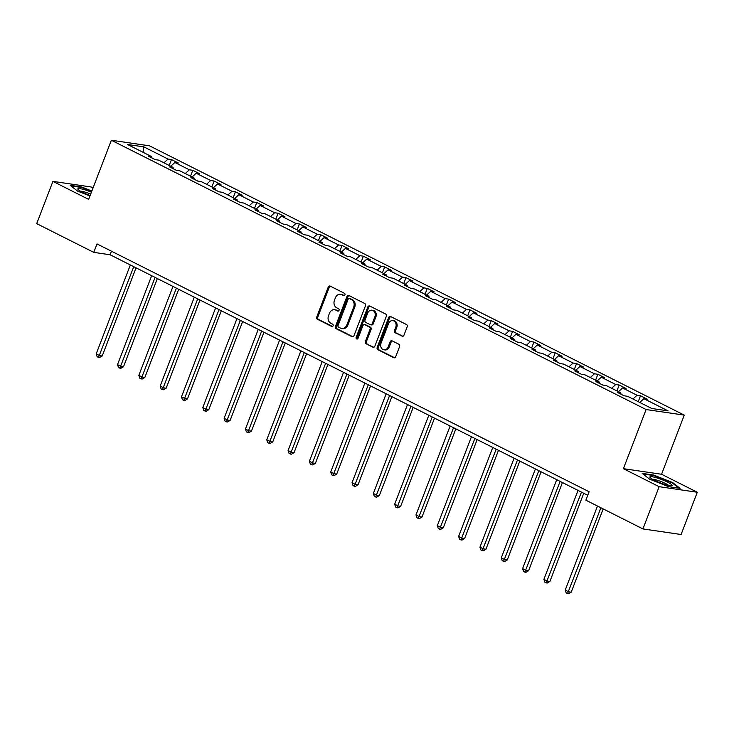 <?xml version="1.0" encoding="UTF-8"?>
<svg xmlns="http://www.w3.org/2000/svg" width="734" height="734" viewBox="0 0 734 734"><rect width="100%" height="100%" fill="white"/><g stroke="black" fill="none" stroke-linecap="round" stroke-linejoin="round"><path stroke-width="1.1" d="M344.952 294.921A1.257 1.037 -81.7 0 0 344.457 293.288L330.208 286.113A1.798 1.477 -81.7 0 0 328.226 287.095L316.767 316.95A1.798 1.477 -81.7 0 0 317.473 319.281L331.722 326.465A1.257 1.037 -81.7 0 0 332.612 324.144L330.768 323.208A5.753 4.725 -81.7 0 1 328.52 315.739L329.474 313.253A5.753 4.725 -81.7 0 1 334.594 309.73A5.753 4.725 -81.7 0 1 335.805 310.106L337.649 311.032A1.257 1.037 -81.7 0 0 338.539 308.711L336.695 307.785A5.753 4.725 -81.7 0 1 334.438 300.316L335.392 297.83A5.753 4.725 -81.7 0 1 340.521 294.297A5.753 4.725 -81.7 0 1 341.723 294.683L343.567 295.609A1.257 1.037 -81.7 0 0 344.952 294.921M401.975 336.209A1.798 1.477 -81.7 0 0 403.957 335.227L407.168 326.85A1.798 1.477 -81.7 0 0 406.462 324.511L390.635 316.547A1.798 1.477 -81.7 0 0 388.662 317.528L377.193 347.384A1.798 1.477 -81.7 0 0 377.9 349.714L393.727 357.687A1.798 1.477 -81.7 0 0 395.709 356.706L399.59 346.586A1.798 1.477 -81.7 0 0 398.892 344.255L392.112 340.842A1.798 1.477 -81.7 0 0 390.139 341.824L388.213 346.843A4.808 3.954 -81.7 0 1 383.928 349.788A4.808 3.954 -81.7 0 1 381.029 343.228L388.58 323.575A4.808 3.954 -81.7 0 1 392.864 320.62A4.808 3.954 -81.7 0 1 395.754 327.19L394.497 330.465A1.798 1.477 -81.7 0 0 395.204 332.796L402.746 336.319M623.405 468.677L659.141 486.679L642.929 528.92L681.088 534.508L697.3 492.257L661.563 474.265L684.262 415.123L646.113 409.535L623.405 468.677L661.563 474.265M93.035 187.959L91.071 186.968L52.912 181.39L88.649 199.382L111.357 140.24L646.113 409.535M52.912 181.39L36.7 223.631L93.759 252.368L110.1 254.762L587.75 495.294M642.929 528.92L585.87 500.193L589.118 491.743L96.998 243.917L93.759 252.368M365.449 305.839A1.798 1.477 -81.7 0 0 364.743 303.509L348.916 295.536A1.798 1.477 -81.7 0 0 346.943 296.518L335.475 326.373A1.798 1.477 -81.7 0 0 336.181 328.713L352.008 336.677A1.798 1.477 -81.7 0 0 353.99 335.695L365.449 305.839M369.78 306.041L385.607 314.014A1.798 1.477 -81.7 0 1 386.313 316.345L374.854 346.2A1.798 1.477 -81.7 0 1 372.872 347.182L366.101 343.769A1.798 1.477 -81.7 0 1 365.394 341.438L370.037 329.327A1.798 1.477 -81.7 0 0 369.34 326.997L364.844 324.731A1.798 1.477 -81.7 0 0 362.862 325.712L358.027 338.319A1.257 1.037 -81.7 0 1 356.146 337.374L367.798 307.023A1.798 1.477 -81.7 0 1 369.78 306.041M659.141 486.679L697.3 492.257M651.783 408.489L627.588 396.305L624.139 395.8L617.303 392.36L620.753 392.864L606.275 385.57L602.816 385.066L595.98 381.625L599.439 382.13L584.952 374.835L581.493 374.331L574.667 370.89L578.117 371.395L563.629 364.101L560.18 363.596L553.344 360.155L556.803 360.66L542.316 353.366L538.857 352.852L532.031 349.412L535.481 349.916L520.993 342.622L517.543 342.117L510.708 338.677L514.158 339.181L499.68 331.887L496.221 331.383L489.385 327.942L492.844 328.447L478.357 321.153L474.898 320.648L468.072 317.207L471.522 317.712L457.034 310.418L453.584 309.913L446.749 306.473L450.208 306.977L435.721 299.683L432.262 299.178L425.436 295.738L428.885 296.242L414.398 288.948L410.948 288.444L404.113 285.003L407.563 285.508L393.085 278.214L389.626 277.7L382.79 274.259L386.249 274.773L371.762 267.47L368.303 266.965L361.477 263.524L364.926 264.029L350.439 256.735L346.989 256.23L340.154 252.79L343.613 253.294L329.126 246L325.667 245.495L318.84 242.055L322.29 242.559L307.803 235.265L304.353 234.761L297.518 231.32L300.968 231.825L286.489 224.531L283.03 224.026L276.195 220.585L279.654 221.09L265.167 213.796L261.708 213.291L254.882 209.851L258.331 210.355L243.844 203.061L240.394 202.547L233.559 199.107L237.018 199.62L222.53 192.317L219.071 191.813L212.236 188.372L215.695 188.877L201.208 181.582L197.758 181.078L190.923 177.637L194.372 178.142L179.894 170.848L176.435 170.343L169.6 166.902L173.059 167.407L158.572 160.113L155.113 159.608L148.286 156.168L151.736 156.672L127.551 144.488L143.846 146.873L168.031 159.058L171.49 159.562L178.316 163.003L174.866 162.498L189.354 169.793L192.803 170.297L199.639 173.738L196.18 173.233L210.667 180.527L214.126 181.032L220.962 184.473L217.503 183.968L231.99 191.262L235.44 191.767L242.275 195.207L238.825 194.703L253.313 201.997L256.762 202.501L263.598 205.951L260.139 205.437L274.626 212.741L278.085 213.245L284.911 216.686L281.461 216.181L295.949 223.475L299.399 223.98L306.234 227.421L302.775 226.916L317.262 234.21L320.721 234.715L327.557 238.155L324.098 237.651L338.585 244.945L342.035 245.45L348.87 248.89L345.42 248.386L359.908 255.68L363.358 256.184L370.193 259.625L366.734 259.12L381.221 266.414L384.68 266.919L391.506 270.36L388.057 269.855L402.544 277.149L405.994 277.654L412.829 281.094L409.379 280.59L423.857 287.884L427.316 288.398L434.152 291.838L430.693 291.334L445.18 298.628L448.639 299.133L455.465 302.573L452.016 302.069L466.503 309.363L469.953 309.867L476.788 313.308L473.329 312.803L487.816 320.097L491.275 320.602L498.102 324.043L494.652 323.538L509.139 330.832L512.589 331.337L519.424 334.777L515.974 334.273L530.453 341.567L533.912 342.072L540.747 345.512L537.288 345.008L551.775 352.302L555.234 352.806L562.061 356.247L558.611 355.742L573.098 363.036L576.548 363.55L583.383 366.991L579.924 366.477L594.412 373.78L597.871 374.285L604.697 377.726L601.247 377.221L615.734 384.515L619.184 385.02L626.019 388.46L622.57 387.956L637.048 395.25L640.507 395.754L647.342 399.195L643.883 398.69L668.078 410.875L651.783 408.489M684.262 415.123L149.516 145.827L111.357 140.24M632.947 399.002L637.048 395.25M618.468 391.708L622.57 387.956M621.047 394.241L620.753 392.864M611.633 388.268L615.734 384.515M597.146 380.974L601.247 377.221M599.724 383.506L599.439 382.13M590.31 377.533L594.412 373.78M575.823 370.239L579.924 366.477M578.41 372.771L578.117 371.395M568.997 366.798L573.098 363.036M554.509 359.504L558.611 355.742M557.088 362.036L556.803 360.66M547.674 356.063L551.775 352.302M533.187 348.769L537.288 345.008M535.765 351.302L535.481 349.916M526.351 345.329L530.453 341.567M511.873 338.025L515.974 334.273M514.451 340.567L514.158 339.181M505.038 334.585L509.139 330.832M490.551 327.291L494.652 323.538M493.129 329.823L492.844 328.447M483.715 323.85L487.816 320.097M469.228 316.556L473.329 312.803M471.815 319.088L471.522 317.712M462.402 313.115L466.503 309.363M447.914 305.821L452.016 302.069M450.493 308.353L450.208 306.977M441.079 302.38L445.18 298.628M426.592 295.086L430.693 291.334M429.17 297.619L428.885 296.242M419.756 291.646L423.857 287.884M405.278 284.352L409.379 280.59M407.856 286.884L407.563 285.508M398.443 280.911L402.544 277.149M383.955 273.617L388.057 269.855M386.534 276.149L386.249 274.773M377.12 270.176L381.221 266.414M362.633 262.882L366.734 259.12M365.211 265.414L364.926 264.029M355.807 259.432L359.908 255.68M341.319 252.138L345.42 248.386M343.897 254.67L343.613 253.294M334.484 248.698L338.585 244.945M319.996 241.403L324.098 237.651M322.575 243.936L322.29 242.559M313.161 237.963L317.262 234.21M298.683 230.669L302.775 226.916M301.261 233.201L300.968 231.825M291.848 227.228L295.949 223.475M277.36 219.934L281.461 216.181M279.938 222.466L279.654 221.09M270.525 216.493L274.626 212.741M256.038 209.199L260.139 205.437M258.616 211.731L258.331 210.355M249.211 205.759L253.313 201.997M234.724 198.464L238.825 194.703M237.302 200.997L237.018 199.62M227.889 195.024L231.99 191.262M213.401 187.73L217.503 183.968M215.98 190.262L215.695 188.877M206.566 184.289L210.667 180.527M192.088 176.986L196.18 173.233M194.666 179.527L194.372 178.142M185.252 173.545L189.354 169.793M170.765 166.251L174.866 162.498M173.343 168.783L173.059 167.407M163.93 162.81L168.031 159.058M143.846 146.873L143.075 152.314M111.467 251.202L110.1 254.762M152.021 158.049L151.736 156.672M639.782 402.443L643.883 398.69M169.215 165.471L171.49 159.562M190.537 176.206L192.803 170.297M211.851 186.95L214.126 181.032M233.173 197.685L235.44 191.767M254.496 208.419L256.762 202.501M275.81 219.154L278.085 213.245M297.132 229.889L299.399 223.98M318.455 240.624L320.721 234.715M339.769 251.358L342.035 245.45M361.091 262.102L363.358 256.184M382.405 272.837L384.68 266.919M403.728 283.572L405.994 277.654M425.05 294.306L427.316 288.398M446.364 305.041L448.639 299.133M467.686 315.776L469.953 309.867M489 326.511L491.275 320.602M510.323 337.255L512.589 331.337M531.645 347.989L533.912 342.072M552.959 358.724L555.234 352.806M574.282 369.459L576.548 363.55M595.595 380.194L597.871 374.285M616.918 390.928L619.184 385.02M638.241 401.663L640.507 395.754M91.86 191.023L81.639 186.987L70.143 185.298L77.584 191.106L89.961 195.987M653.7 475.063L642.204 473.384L649.645 479.183L668.582 486.67L680.069 488.349L672.628 482.55L653.7 475.063L653.517 475.54M344.319 295.628L342.75 294.829A5.753 4.725 -81.7 0 0 341.549 294.453L340.521 294.297M334.594 309.73L335.631 309.876A5.753 4.725 -81.7 0 1 336.833 310.262L338.402 311.051M330.337 286.177A1.798 1.477 -81.7 0 0 329.254 287.242L317.794 317.097A1.798 1.477 -81.7 0 0 318.501 319.437L332.484 326.474M349.054 295.6A1.798 1.477 -81.7 0 0 347.971 296.664L336.511 326.529A1.798 1.477 -81.7 0 0 337.218 328.86L352.907 336.759M349.503 298.6A1.257 1.037 -81.7 0 0 348.118 299.288L338.062 325.492A1.257 1.037 -81.7 0 0 338.548 327.125L340.493 328.107A5.753 4.725 -81.7 0 0 341.705 328.493A5.753 4.725 -81.7 0 0 346.824 324.96L353.705 307.051A5.753 4.725 -81.7 0 0 351.448 299.582L349.503 298.6L350.531 298.747A1.257 1.037 -81.7 0 0 349.99 298.674M341.705 328.493L342.732 328.639A5.753 4.725 -81.7 0 0 347.861 325.116L346.824 324.96M350.531 298.747L352.476 299.729A5.753 4.725 -81.7 0 1 354.733 307.197L347.861 325.116M373.771 347.265L366.101 343.769M364.468 324.611L365.495 324.767A1.798 1.477 -81.7 0 1 365.871 324.887L370.367 327.144A1.798 1.477 -81.7 0 1 371.074 329.483L366.422 341.585A1.798 1.477 -81.7 0 0 367.128 343.925M369.908 306.106A1.798 1.477 -81.7 0 0 368.826 307.17L357.183 337.53A1.257 1.037 -81.7 0 0 357.449 338.998M374.863 316.767A4.808 3.954 -81.7 0 0 371.973 310.198A4.808 3.954 -81.7 0 0 367.688 313.152L365.027 320.079A1.798 1.477 -81.7 0 0 365.734 322.409L370.23 324.676A1.798 1.477 -81.7 0 0 372.202 323.694L374.863 316.767L375.891 316.914A4.808 3.954 -81.7 0 0 373 310.354L371.973 310.198M371.257 324.823A1.798 1.477 -81.7 0 0 373.239 323.841L372.202 323.694M375.891 316.914L373.239 323.841M392.864 320.62L393.892 320.776A4.808 3.954 -81.7 0 1 396.782 327.336L395.525 330.612A1.798 1.477 -81.7 0 0 396.232 332.952L402.874 336.291M383.928 349.788L384.955 349.944A4.808 3.954 -81.7 0 0 389.24 346.989L388.213 346.843M392.25 340.906A1.798 1.477 -81.7 0 0 391.167 341.98L389.24 346.989M390.772 316.611A1.798 1.477 -81.7 0 0 389.69 317.675L378.23 347.531A1.798 1.477 -81.7 0 0 378.937 349.87L394.626 357.77M81.456 187.464L81.639 186.987M672.436 483.064L672.628 482.55M130.349 264.956L96.2 353.898L99.622 355.623L102.2 355.999L136.047 267.827M102.2 355.999L99.558 357.568L98.521 357.412L133.762 266.671M98.521 357.412L97.154 356.724L96.2 353.898M151.663 275.69L117.523 364.633L120.936 366.358L123.514 366.734L157.36 278.562M123.514 366.734L120.871 368.303L119.844 368.147L155.085 277.406M119.844 368.147L118.477 367.459L117.523 364.633M172.985 286.425L138.845 375.377L142.258 377.092L144.837 377.469L178.683 289.297M144.837 377.469L142.194 379.038L141.167 378.891L176.399 288.15M141.167 378.891L139.799 378.203L138.845 375.377M91.42 192.18A11.9 1.789 21 0 0 84.603 189.739A11.9 1.789 21 0 0 78.061 189.445A11.9 1.789 21 0 0 90.154 195.473M90.667 194.134A9.01 1.358 21 0 0 85.071 192.097A9.01 1.358 21 0 0 80.492 191.198M70.941 185.922L81.74 187.5L91.704 191.436M656.664 477.825A11.9 1.789 21 0 0 650.122 477.531A11.9 1.789 21 0 0 665.353 484.587A11.9 1.789 21 0 0 671.555 485.761A11.9 1.789 21 0 0 668.573 482.633A11.9 1.789 21 0 0 656.664 477.825M668.582 485.44A9.01 1.358 21 0 0 657.132 480.183A9.01 1.358 21 0 0 652.554 479.284M643.002 474.008L653.801 475.586L672.142 482.834L679.023 488.193M194.299 297.16L160.159 386.112L163.572 387.827L166.15 388.203L200.006 300.032M166.15 388.203L163.517 389.772L162.48 389.626L197.721 298.885M162.48 389.626L161.113 388.937L160.159 386.112M215.622 307.895L181.482 396.846L184.895 398.562L187.473 398.938L221.319 310.766M187.473 398.938L184.83 400.507L183.803 400.36L219.035 309.62M183.803 400.36L182.436 399.672L181.482 396.846M236.944 318.629L202.795 407.581L206.217 409.297L208.795 409.682L242.642 321.501M208.795 409.682L206.153 411.242L205.116 411.095L240.357 320.354M205.116 411.095L203.749 410.407L202.795 407.581M258.258 329.373L224.118 418.316L227.531 420.041L230.109 420.417L263.956 332.236M230.109 420.417L227.467 421.986L226.439 421.83L261.68 331.089M226.439 421.83L225.072 421.142L224.118 418.316M279.581 340.108L245.44 429.051L248.854 430.775L251.432 431.152L285.278 342.98M251.432 431.152L248.789 432.721L247.762 432.565L282.994 341.824M247.762 432.565L246.395 431.876L245.44 429.051M300.903 350.843L266.754 439.785L270.176 441.51L272.754 441.886L306.601 353.715M272.754 441.886L270.112 443.455L269.075 443.299L304.316 352.559M269.075 443.299L267.708 442.611L266.754 439.785M322.217 361.578L288.077 450.529L291.49 452.245L294.068 452.621L327.914 364.449M294.068 452.621L291.426 454.19L290.398 454.043L325.63 363.302M290.398 454.043L289.031 453.355L288.077 450.529M343.54 372.312L309.39 461.264L312.812 462.98L315.391 463.356L349.237 375.184M315.391 463.356L312.748 464.925L311.711 464.778L346.953 374.037M311.711 464.778L310.344 464.09L309.39 461.264M364.853 383.047L330.713 471.999L334.126 473.714L336.704 474.091L370.551 385.919M336.704 474.091L334.062 475.66L333.034 475.513L368.275 384.772M333.034 475.513L331.667 474.825L330.713 471.999M386.176 393.782L352.036 482.733L355.449 484.449L358.027 484.835L391.873 396.654M358.027 484.835L355.384 486.394L354.357 486.247L389.589 395.507M354.357 486.247L352.99 485.559L352.036 482.733M407.498 404.526L373.349 493.468L376.771 495.193L379.35 495.569L413.196 407.388M379.35 495.569L376.707 497.138L375.67 496.982L410.912 406.241M375.67 496.982L374.303 496.294L373.349 493.468M428.812 415.261L394.672 504.203L398.085 505.928L400.663 506.304L434.51 418.123M400.663 506.304L398.021 507.873L396.993 507.717L432.225 416.976M396.993 507.717L395.626 507.029L394.672 504.203M450.135 425.995L415.985 514.938L419.408 516.663L421.986 517.039L455.832 428.867M421.986 517.039L419.343 518.608L418.307 518.452L453.548 427.711M418.307 518.452L416.94 517.764L415.985 514.938M471.448 436.73L437.308 525.672L440.721 527.397L443.299 527.774L477.146 439.602M443.299 527.774L440.657 529.342L439.629 529.196L474.87 438.455M439.629 529.196L438.262 528.508L437.308 525.672M492.771 447.465L458.631 536.416L462.044 538.132L464.622 538.508L498.469 450.337M464.622 538.508L461.98 540.077L460.952 539.93L496.184 449.19M460.952 539.93L459.585 539.242L458.631 536.416M514.094 458.199L479.944 547.151L483.367 548.867L485.945 549.243L519.791 461.071M485.945 549.243L483.302 550.812L482.266 550.665L517.507 459.924M482.266 550.665L480.898 549.977L479.944 547.151M535.407 468.934L501.267 557.886L504.68 559.602L507.258 559.987L541.105 471.806M507.258 559.987L504.616 561.547L503.588 561.4L538.829 470.659M503.588 561.4L502.221 560.712L501.267 557.886M556.73 479.678L522.58 568.621L526.003 570.346L528.581 570.722L562.428 482.541M528.581 570.722L525.939 572.291L524.902 572.135L560.143 481.394M524.902 572.135L523.535 571.447L522.58 568.621M578.043 490.413L543.903 579.355L547.316 581.08L549.894 581.456L583.741 493.276M549.894 581.456L547.252 583.025L546.224 582.869L581.466 492.129M546.224 582.869L544.857 582.181L543.903 579.355M597.485 506.038L565.226 590.09L568.639 591.815L571.217 592.191L603.183 508.91M571.217 592.191L568.575 593.76L567.547 593.604L600.907 507.763M567.547 593.604L566.18 592.916L565.226 590.09M342.75 294.829L341.723 294.683M338.181 311.115L337.649 311.032M336.833 310.262L335.805 310.106M332.263 326.538L331.722 326.465M318.501 319.437L317.473 319.281M317.794 317.097L316.767 316.95M329.254 287.242L328.226 287.095M344.108 295.692L343.567 295.609M352.788 336.796L352.008 336.677M337.218 328.86L336.181 328.713M336.511 326.529L335.475 326.373M347.971 296.664L346.943 296.518M354.733 307.197L353.705 307.051M352.476 299.729L351.448 299.582M373.643 347.292L372.872 347.182M366.422 341.585L365.394 341.438M371.074 329.483L370.037 329.327M370.367 327.144L369.34 326.997M365.871 324.887L364.844 324.731M357.183 337.53L356.146 337.374M368.826 307.17L367.798 307.023M396.232 332.952L395.204 332.796M395.525 330.612L394.497 330.465M396.782 327.336L395.754 327.19M391.167 341.98L390.139 341.824M394.507 357.797L393.727 357.687M378.937 349.87L377.9 349.714M378.23 347.531L377.193 347.384M389.69 317.675L388.662 317.528M350.274 298.665L349.237 298.518M371.633 324.942L370.606 324.795"/></g></svg>
